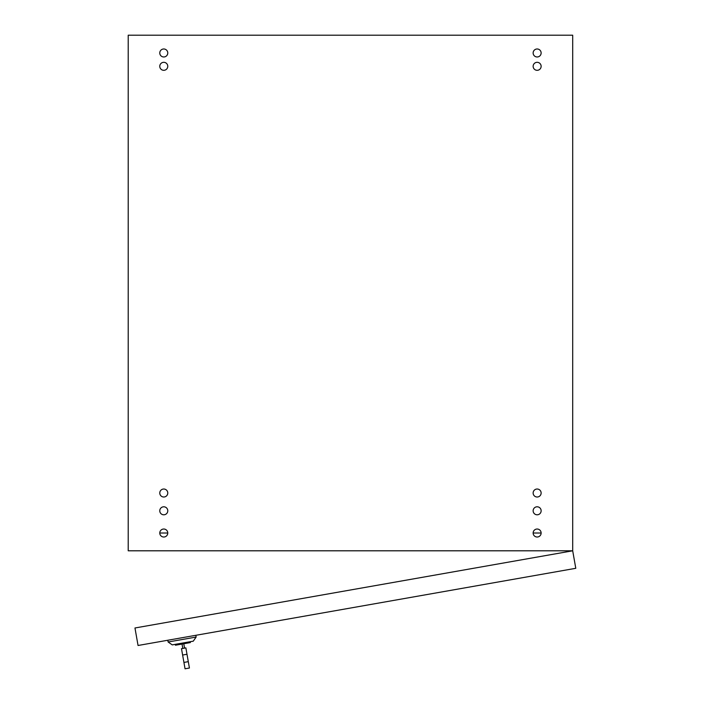 <?xml version="1.0" encoding="UTF-8"?>
<svg xmlns="http://www.w3.org/2000/svg" width="704" height="704" viewBox="0 0 704 704"><rect width="100%" height="100%" fill="white"/><g stroke="black" fill="none" stroke-linecap="round" stroke-linejoin="round"><path stroke-width="1.06" d="M159.773 66.317A4.004 4.004 0 0 1 165.774 62.85A4.004 4.004 0 0 1 165.774 69.775A4.004 4.004 0 0 1 159.773 66.317M159.773 510.796A4.004 4.004 0 0 1 165.774 507.329A4.004 4.004 0 0 1 165.774 514.263A4.004 4.004 0 0 1 159.773 510.796M533.139 493.02A4.004 4.004 0 0 1 539.141 489.553A4.004 4.004 0 0 1 539.141 496.478A4.004 4.004 0 0 1 533.139 493.02M533.139 533.016A4.004 4.004 0 0 1 539.141 529.558A4.004 4.004 0 0 1 539.141 536.483A4.004 4.004 0 0 1 533.139 533.016L541.138 533.016M533.139 52.976A4.004 4.004 0 0 1 539.141 49.518A4.004 4.004 0 0 1 539.141 56.443A4.004 4.004 0 0 1 533.139 52.976M533.139 66.317A4.004 4.004 0 0 1 539.141 62.85A4.004 4.004 0 0 1 539.141 69.775A4.004 4.004 0 0 1 533.139 66.317M533.139 510.796A4.004 4.004 0 0 1 539.141 507.329A4.004 4.004 0 0 1 539.141 514.263A4.004 4.004 0 0 1 533.139 510.796M159.773 533.016A4.004 4.004 0 0 1 165.774 529.558A4.004 4.004 0 0 1 165.774 536.483A4.004 4.004 0 0 1 159.773 533.016L167.772 533.016M159.773 493.02A4.004 4.004 0 0 1 165.774 489.553A4.004 4.004 0 0 1 165.774 496.478A4.004 4.004 0 0 1 159.773 493.02M159.773 52.976A4.004 4.004 0 0 1 165.774 49.518A4.004 4.004 0 0 1 165.774 56.443A4.004 4.004 0 0 1 159.773 52.976M572.695 35.2L572.695 550.801L575.784 568.304L138.054 645.489L134.966 627.986L572.695 550.801L128.216 550.801L128.216 35.2L572.695 35.2M183.788 643.746L184.554 648.12L182.802 648.437L182.037 644.054M184.554 648.12L185.874 647.891L186.991 654.262L182.618 655.037L181.491 648.666L182.802 648.437M183.92 662.429L188.294 661.654L189.42 668.026L185.046 668.8L182.618 655.037M188.294 661.654L186.991 654.262M190.194 641.714L190.353 642.585L182.908 643.905L175.463 645.216L175.314 644.336M196.143 637.058L193.257 641.177L172.251 644.882L168.133 641.995L196.143 637.058L195.835 635.307M168.133 641.995L167.825 640.244"/></g></svg>
